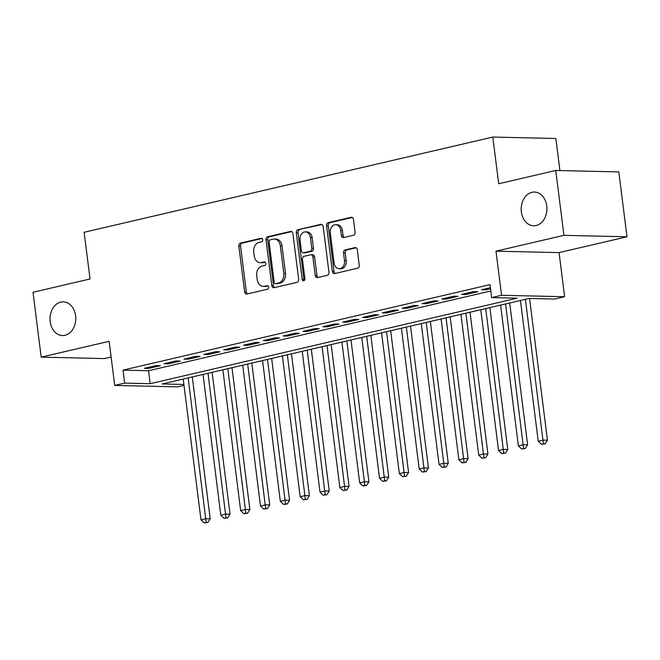 <?xml version="1.0" encoding="UTF-8"?>
<svg xmlns="http://www.w3.org/2000/svg" width="660" height="660" viewBox="0 0 660 660"><rect width="100%" height="100%" fill="white"/><g stroke="black" fill="none" stroke-linecap="round" stroke-linejoin="round"><path stroke-width="0.99" d="M262.754 239.737A1.815 1.378 -88.7 0 0 261.426 238.243A1.815 1.378 -88.7 0 0 261.162 238.268L240.471 243.086A2.591 1.972 -88.7 0 0 238.846 246.089L244.637 291.935A2.591 1.972 -88.7 0 0 246.526 294.071A2.591 1.972 -88.7 0 0 246.906 294.03L267.597 289.204A1.815 1.378 -88.7 0 0 268.736 287.108A1.815 1.378 -88.7 0 0 267.415 285.615A1.815 1.378 -88.7 0 0 267.151 285.64L264.47 286.267A8.283 6.311 -88.7 0 1 263.249 286.39A8.283 6.311 -88.7 0 1 257.21 279.568L256.724 275.748A8.283 6.311 -88.7 0 1 261.929 266.145L264.602 265.518A1.815 1.378 -88.7 0 0 265.741 263.423A1.815 1.378 -88.7 0 0 264.421 261.929A1.815 1.378 -88.7 0 0 264.157 261.954L261.476 262.581A8.283 6.311 -88.7 0 1 260.263 262.705A8.283 6.311 -88.7 0 1 254.215 255.882L253.737 252.062A8.283 6.311 -88.7 0 1 258.935 242.459L261.616 241.832A1.815 1.378 -88.7 0 0 262.754 239.737M521.351 211.876A16.871 12.87 -88.7 0 0 533.659 225.786A16.871 12.87 -88.7 0 0 546.744 205.961A16.871 12.87 -88.7 0 0 534.435 192.052A16.871 12.87 -88.7 0 0 521.351 211.876M50.193 321.659A16.871 12.87 -88.7 0 0 62.502 335.569A16.871 12.87 -88.7 0 0 75.587 315.744A16.871 12.87 -88.7 0 0 63.269 301.834A16.871 12.87 -88.7 0 0 50.193 321.659M353.447 235.249A2.591 1.972 -88.7 0 0 355.072 232.254L353.447 219.384A2.591 1.972 -88.7 0 0 351.557 217.255A2.591 1.972 -88.7 0 0 351.178 217.297L328.201 222.651A2.591 1.972 -88.7 0 0 326.568 225.646L332.368 271.491A2.591 1.972 -88.7 0 0 334.249 273.628A2.591 1.972 -88.7 0 0 334.637 273.587L357.613 268.232A2.591 1.972 -88.7 0 0 359.238 265.238L357.274 249.695A2.591 1.972 -88.7 0 0 355.385 247.566A2.591 1.972 -88.7 0 0 355.006 247.607L345.172 249.892A2.591 1.972 -88.7 0 0 343.546 252.895L344.52 260.601A6.922 5.28 -88.7 0 1 339.149 268.736A6.922 5.28 -88.7 0 1 334.1 263.026L330.289 232.848A6.922 5.28 -88.7 0 1 335.651 224.713A6.922 5.28 -88.7 0 1 340.709 230.422L341.344 235.447A2.591 1.972 -88.7 0 0 343.233 237.584A2.591 1.972 -88.7 0 0 343.612 237.542L353.447 235.249M555.736 170.47L618.808 171.913L627 236.783L563.937 235.339L555.736 170.47L498.704 183.761L492.805 137.057L84.133 232.279L90.032 278.982L33 292.273L41.192 357.142L109.139 341.311L114.716 385.423L124.633 383.113L122.991 370.136L490.001 284.625L491.642 297.594L501.559 295.284L564.63 296.728L554.705 299.038L529.139 298.452L162.129 383.971L183.884 384.466M563.937 235.339L495.99 251.171L501.559 295.284M292.883 233.5A2.591 1.972 -88.7 0 0 290.994 231.363A2.591 1.972 -88.7 0 0 290.614 231.404L267.638 236.758A2.591 1.972 -88.7 0 0 266.013 239.761L271.804 285.607A2.591 1.972 -88.7 0 0 273.694 287.735A2.591 1.972 -88.7 0 0 274.073 287.702L297.049 282.348A2.591 1.972 -88.7 0 0 298.675 279.345L292.883 233.5M297.916 229.705L320.892 224.35A2.591 1.972 -88.7 0 1 321.28 224.309A2.591 1.972 -88.7 0 1 323.161 226.446L328.952 272.291A2.591 1.972 -88.7 0 1 327.327 275.286L317.493 277.579A2.591 1.972 -88.7 0 1 317.113 277.621A2.591 1.972 -88.7 0 1 315.224 275.484L312.881 256.897A2.591 1.972 -88.7 0 0 310.992 254.76A2.591 1.972 -88.7 0 0 310.613 254.801L304.087 256.319A2.591 1.972 -88.7 0 0 302.462 259.322L304.903 278.677A1.815 1.378 -88.7 0 1 303.501 280.805A1.815 1.378 -88.7 0 1 302.181 279.312L296.29 232.708A2.591 1.972 -88.7 0 1 297.916 229.705L322.022 224.524M41.192 357.142L104.263 358.586L111.119 356.986M156.181 365.566L144.276 368.338L148.541 368.437L160.446 365.665L156.181 365.566M176.022 360.946L164.117 363.718L168.374 363.817L180.279 361.045L176.022 360.946M195.855 356.326L183.958 359.098L188.215 359.197L200.12 356.425L195.855 356.326M215.696 351.697L203.791 354.478L208.057 354.568L219.962 351.796L215.696 351.697M235.537 347.077L223.633 349.849L227.89 349.948L239.794 347.176L235.537 347.077M255.37 342.457L243.474 345.229L247.731 345.328L259.636 342.557L255.37 342.457M275.212 337.837L263.307 340.609L267.572 340.709L279.469 337.928L275.212 337.837M295.053 333.209L283.148 335.981L287.405 336.08L299.31 333.308L295.053 333.209M314.886 328.589L302.981 331.361L307.246 331.46L319.151 328.688L314.886 328.589M334.727 323.969L322.822 326.741L327.088 326.84L338.984 324.06L334.727 323.969M354.568 319.341L342.664 322.121L346.921 322.212L358.825 319.44L354.568 319.341M374.401 314.721L362.497 317.493L366.762 317.592L378.667 314.82L374.401 314.721M394.243 310.101L382.338 312.873L386.603 312.972L398.5 310.2L394.243 310.101M414.084 305.473L402.179 308.253L406.436 308.344L418.341 305.572L414.084 305.473M433.917 300.853L422.012 303.625L426.278 303.724L438.182 300.952L433.917 300.853M453.758 296.233L441.853 299.005L446.119 299.104L458.015 296.332L453.758 296.233M473.591 291.613L461.695 294.385L465.952 294.484L477.856 291.703L473.591 291.613M122.991 370.136L148.558 370.722L490.809 290.977M490.388 287.694L481.528 289.757L485.793 289.855L490.529 288.758M559.919 170.569L555.868 138.501L492.805 137.057M495.99 251.171L559.053 252.615L627 236.783M559.053 252.615L564.63 296.728M184 385.415L177.779 386.867L114.716 385.423M124.633 383.113L150.2 383.699L517.209 298.18L491.642 297.594M148.558 370.722L150.2 383.699M148.541 368.437L148.409 367.381M168.374 363.817L168.242 362.761M188.215 359.197L188.083 358.132M208.057 354.568L207.925 353.512M227.89 349.948L227.758 348.892M247.731 345.328L247.599 344.264M267.572 340.709L267.432 339.644M287.405 336.08L287.273 335.024M307.246 331.46L307.114 330.404M327.088 326.84L326.947 325.776M346.921 322.212L346.789 321.156M366.762 317.592L366.63 316.536M386.603 312.972L386.463 311.908M406.436 308.344L406.304 307.288M426.278 303.724L426.145 302.668M446.119 299.104L445.978 298.039M465.952 294.484L465.82 293.42M485.793 289.855L485.661 288.799M260.263 262.705L261.962 262.746A8.283 6.311 -88.7 0 0 263.183 262.614L261.476 262.581M265.089 262.177L263.183 262.614M263.249 286.39L264.957 286.432A8.283 6.311 -88.7 0 0 266.178 286.308L264.47 286.267M268.084 285.863L266.178 286.308M262.102 238.483L242.179 243.127A2.591 1.972 -88.7 0 0 240.553 246.13L246.345 291.976A2.591 1.972 -88.7 0 0 247.483 293.898M291.745 231.577L269.346 236.8A2.591 1.972 -88.7 0 0 267.712 239.803L273.512 285.648A2.591 1.972 -88.7 0 0 274.651 287.562M270.229 239.827A1.815 1.378 -88.7 0 0 269.09 241.923L274.172 282.166A1.815 1.378 -88.7 0 0 275.5 283.66A1.815 1.378 -88.7 0 0 275.764 283.635L278.586 282.975A8.283 6.311 -88.7 0 0 283.792 273.372L280.318 245.866A8.283 6.311 -88.7 0 0 274.271 239.044A8.283 6.311 -88.7 0 0 273.05 239.167L270.229 239.827M276.936 283.66A1.815 1.378 -88.7 0 0 277.2 283.701A1.815 1.378 -88.7 0 0 277.472 283.676L275.764 283.635M274.271 239.044L275.979 239.077A8.283 6.311 -88.7 0 1 282.018 245.908L285.491 273.413A8.283 6.311 -88.7 0 1 280.294 283.016L277.472 283.676M310.992 254.76L312.691 254.801A2.591 1.972 -88.7 0 1 314.581 256.93L316.932 275.525A2.591 1.972 -88.7 0 0 318.07 277.447M299.623 229.746A2.591 1.972 -88.7 0 0 297.998 232.741L303.889 279.353A1.815 1.378 -88.7 0 0 304.359 280.442M310.439 237.6A6.922 5.28 -88.7 0 0 305.39 231.899A6.922 5.28 -88.7 0 0 300.028 240.025L301.364 250.66A2.591 1.972 -88.7 0 0 303.253 252.797A2.591 1.972 -88.7 0 0 303.633 252.755L310.159 251.237A2.591 1.972 -88.7 0 0 311.784 248.234L310.439 237.6L312.147 237.641A6.922 5.28 -88.7 0 0 307.098 231.932L305.39 231.899M303.253 252.797L304.961 252.838A2.591 1.972 -88.7 0 0 305.341 252.797L303.633 252.755M312.147 237.641L313.492 248.275A2.591 1.972 -88.7 0 1 311.866 251.278L305.341 252.797M335.651 224.713L337.359 224.755A6.922 5.28 -88.7 0 1 342.408 230.455L343.043 235.488A2.591 1.972 -88.7 0 0 344.182 237.41M339.149 268.736L340.857 268.768A6.922 5.28 -88.7 0 0 346.219 260.642L344.52 260.601M356.136 247.78L346.871 249.934A2.591 1.972 -88.7 0 0 345.246 252.937L346.219 260.642M352.308 217.47L329.901 222.684A2.591 1.972 -88.7 0 0 328.276 225.687L334.067 271.532A2.591 1.972 -88.7 0 0 335.206 273.454M183.2 379.063L200.987 519.849L205.945 518.694L210.202 518.793L192.283 376.942M206.159 522.439L204.179 522.902L207.867 522.481L206.159 522.439L188.158 377.908M204.179 522.902L200.987 519.849M210.202 518.793L207.867 522.481M203.032 374.443L220.82 515.229L225.778 514.074L230.043 514.165L212.124 372.322M226 517.819L224.012 518.282L227.7 517.861L226 517.819L207.999 373.288M224.012 518.282L220.82 515.229M230.043 514.165L227.7 517.861M222.874 369.814L240.661 510.601L245.619 509.446L249.884 509.545L231.965 367.702M245.834 513.199L243.853 513.661L247.541 513.241L245.834 513.199L227.832 368.659M243.853 513.661L240.661 510.601M249.884 509.545L247.541 513.241M242.715 365.195L260.502 505.981L265.46 504.826L269.717 504.925L251.798 363.074M265.675 508.579L263.686 509.041L267.382 508.612L265.675 508.579L247.673 364.039M263.686 509.041L260.502 505.981M269.717 504.925L267.382 508.612M262.548 360.575L280.335 501.361L285.293 500.206L289.558 500.305L271.639 358.454M285.516 503.951L283.528 504.413L287.215 503.992L285.516 503.951L267.514 359.42M283.528 504.413L280.335 501.361M289.558 500.305L287.215 503.992M282.389 355.946L300.176 496.741L305.135 495.577L309.391 495.677L291.472 353.834M305.349 499.331L303.369 499.793L307.057 499.372L305.349 499.331L287.347 354.791M303.369 499.793L300.176 496.741M309.391 495.677L307.057 499.372M302.23 351.326L320.009 492.112L324.976 490.957L329.233 491.056L311.314 349.214M325.19 494.711L323.202 495.173L326.89 494.744L325.19 494.711L307.189 350.171M323.202 495.173L320.009 492.112M329.233 491.056L326.89 494.744M322.063 346.706L339.85 487.492L344.809 486.337L349.074 486.436L331.155 344.586M345.031 490.083L343.043 490.545L346.731 490.124L345.031 490.083L327.022 345.551M343.043 490.545L339.85 487.492M349.074 486.436L346.731 490.124M341.905 342.086L359.692 482.872L364.65 481.717L368.907 481.808L350.988 339.966M364.864 485.463L362.885 485.925L366.572 485.504L364.864 485.463L346.863 340.923M362.885 485.925L359.692 482.872M368.907 481.808L366.572 485.504M361.746 337.458L379.525 478.244L384.491 477.089L388.748 477.188L370.829 335.346M384.706 480.843L382.717 481.305L386.405 480.876L384.706 480.843L366.704 336.303M382.717 481.305L379.525 478.244M388.748 477.188L386.405 480.876M381.579 332.838L399.366 473.624L404.324 472.469L408.589 472.568L390.671 330.718M404.539 476.215L402.559 476.677L406.246 476.256L404.539 476.215L386.537 331.683M402.559 476.677L399.366 473.624M408.589 472.568L406.246 476.256M401.42 328.218L419.207 469.004L424.165 467.849L428.422 467.948L410.503 326.098M424.38 471.595L422.4 472.057L426.088 471.636L424.38 471.595L406.378 327.063M422.4 472.057L419.207 469.004M428.422 467.948L426.088 471.636M421.261 323.59L439.04 464.376L444.007 463.221L448.264 463.32L430.345 321.478M444.221 466.975L442.233 467.437L445.921 467.016L444.221 466.975L426.22 322.435M442.233 467.437L439.04 464.376M448.264 463.32L445.921 467.016M441.094 318.97L458.882 459.756L463.84 458.601L468.105 458.7L450.186 316.849M464.054 462.355L462.074 462.817L465.762 462.388L464.054 462.355L446.053 317.815M462.074 462.817L458.882 459.756M468.105 458.7L465.762 462.388M460.936 314.35L478.723 455.136L483.681 453.981L487.938 454.08L470.019 312.229M483.895 457.727L481.915 458.188L485.603 457.768L483.895 457.727L465.894 313.195M481.915 458.188L478.723 455.136M487.938 454.08L485.603 457.768M480.769 309.721L498.556 450.516L503.514 449.361L507.779 449.452L489.86 307.609M503.737 453.106L501.748 453.568L505.436 453.148L503.737 453.106L485.735 308.566M501.748 453.568L498.556 450.516M507.779 449.452L505.436 453.148M500.61 305.101L518.397 445.888L523.355 444.733L527.62 444.832L509.702 302.989M523.57 448.486L521.59 448.948L525.278 448.519L523.57 448.486L505.568 303.947M521.59 448.948L518.397 445.888M527.62 444.832L525.278 448.519M520.451 300.481L538.238 441.268L543.196 440.113L547.453 440.212L529.551 298.468M543.411 443.858L541.431 444.32L545.119 443.899L543.411 443.858L525.409 299.326M541.431 444.32L538.238 441.268M547.453 440.212L545.119 443.899M261.698 238.276L261.162 238.268M267.679 285.656L267.151 285.64M264.685 261.971L264.157 261.954M246.345 291.976L244.637 291.935M240.553 246.13L238.846 246.089M242.179 243.127L240.471 243.086M273.512 285.648L271.804 285.607M267.712 239.803L266.013 239.761M269.346 236.8L267.638 236.758M291.373 231.421L290.614 231.404M280.294 283.016L278.586 282.975M285.491 273.413L283.792 273.372M282.018 245.908L280.318 245.866M321.651 224.367L320.892 224.35M316.932 275.525L315.224 275.484M314.581 256.93L312.881 256.897M303.889 279.353L302.181 279.312M297.998 232.741L296.29 232.708M311.866 251.278L310.159 251.237M313.492 248.275L311.784 248.234M343.043 235.488L341.344 235.447M342.408 230.455L340.709 230.422M345.246 252.937L343.546 252.895M346.871 249.934L345.172 249.892M355.765 247.624L355.006 247.607M334.067 271.532L332.368 271.491M328.276 225.687L326.568 225.646M329.901 222.684L328.201 222.651M351.937 217.313L351.178 217.297M277.2 283.701L275.5 283.66"/></g></svg>
